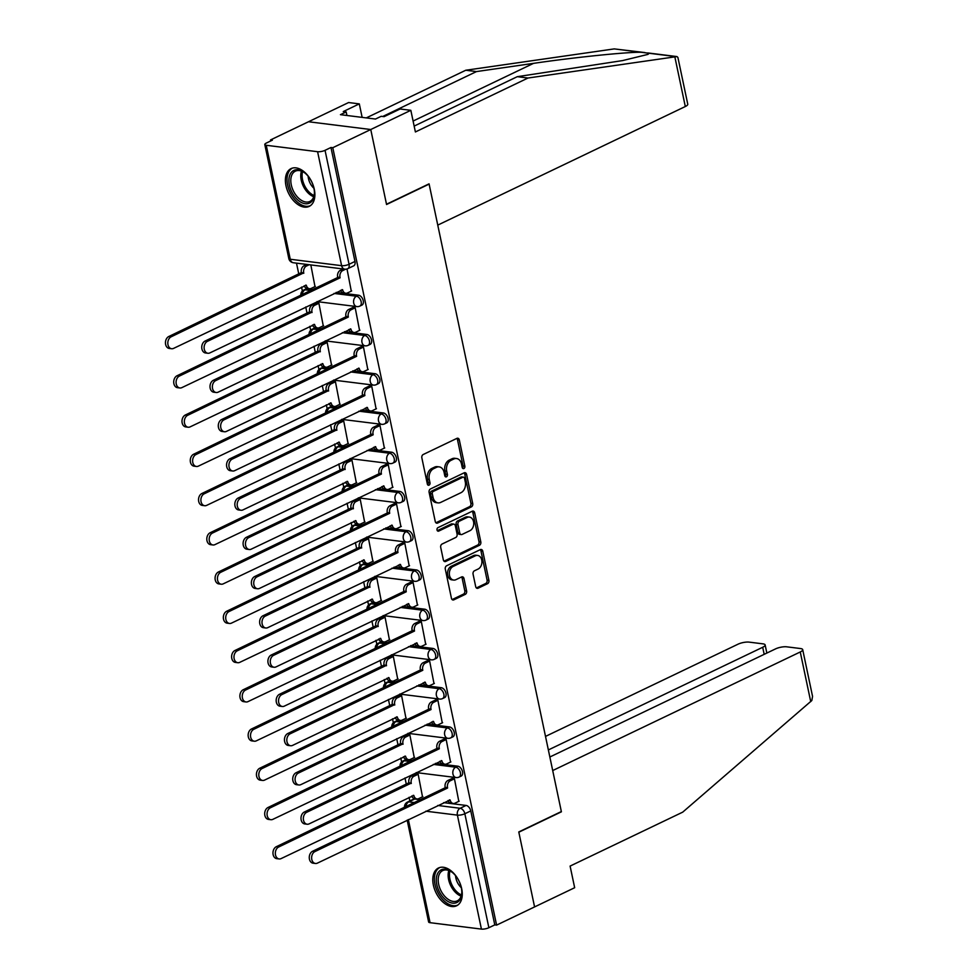 <?xml version="1.0" encoding="UTF-8"?>
<svg xmlns="http://www.w3.org/2000/svg" width="978" height="978" viewBox="0 0 978 978"><rect width="100%" height="100%" fill="white"/><g stroke="black" fill="none" stroke-linecap="round" stroke-linejoin="round"><path stroke-width="1.47" d="M463.902 468.523A1.846 1.357 97.1 0 0 464.843 466.164L459.318 439.929A2.641 1.932 97.1 0 0 457.765 438.217A2.641 1.932 97.1 0 0 456.922 438.364L423.205 454.513A2.641 1.932 97.1 0 0 421.848 457.875L427.374 484.122A1.846 1.357 97.1 0 0 430.002 482.863L429.281 479.464A8.435 6.186 97.1 0 1 433.609 468.694L436.42 467.35A8.435 6.186 97.1 0 1 439.134 466.873A8.435 6.186 97.1 0 1 444.085 472.374L444.794 475.773A1.846 1.357 97.1 0 0 447.423 474.513L446.701 471.115A8.435 6.186 97.1 0 1 451.041 460.345L453.841 459A8.435 6.186 97.1 0 1 456.555 458.535A8.435 6.186 97.1 0 1 461.506 464.037L462.227 467.423A1.846 1.357 97.1 0 0 463.902 468.523M462.46 468.034A1.846 1.357 97.1 0 0 463.034 465.944L457.496 439.709A2.641 1.932 97.1 0 0 456.824 438.413M427.606 484.721A1.846 1.357 97.1 0 0 428.181 482.631L427.472 479.244L429.281 479.464M445.039 476.384A1.846 1.357 97.1 0 0 445.613 474.293L444.892 470.895L446.701 471.115M411.946 760.456L406.457 759.772A5.367 3.313 -115.6 0 0 405.185 759.967L403.095 760.97A5.367 3.313 64.4 0 1 404.354 760.786L409.843 761.471M403.669 721.214L398.18 720.529A5.367 3.313 -115.6 0 0 396.921 720.713L394.819 721.715A5.367 3.313 64.4 0 1 396.078 721.532L401.579 722.216M395.405 681.972L389.916 681.287A5.367 3.313 -115.6 0 0 388.645 681.47L386.554 682.473A5.367 3.313 64.4 0 1 387.814 682.289L393.303 682.974M387.129 642.717L381.64 642.033A5.367 3.313 -115.6 0 0 380.381 642.216L378.278 643.231A5.367 3.313 64.4 0 1 379.537 643.035L385.039 643.72M378.865 603.475L373.364 602.79A5.367 3.313 -115.6 0 0 372.105 602.974L370.014 603.976A5.367 3.313 64.4 0 1 371.273 603.793L376.762 604.477M370.589 564.22L365.1 563.536A5.367 3.313 -115.6 0 0 363.84 563.719L361.738 564.734A5.367 3.313 64.4 0 1 362.997 564.55L368.498 565.235M362.325 524.978L356.823 524.294A5.367 3.313 -115.6 0 0 355.564 524.477L353.461 525.479A5.367 3.313 64.4 0 1 354.733 525.296L360.222 525.981M354.048 485.736L348.559 485.039A5.367 3.313 -115.6 0 0 347.3 485.235L345.197 486.237A5.367 3.313 64.4 0 1 346.456 486.054L351.958 486.738M345.784 446.481L340.283 445.797A5.367 3.313 -115.6 0 0 339.024 445.98L336.921 446.995A5.367 3.313 64.4 0 1 338.192 446.799L343.681 447.484M337.508 407.239L332.019 406.555A5.367 3.313 -115.6 0 0 330.76 406.738L328.657 407.74A5.367 3.313 64.4 0 1 329.916 407.557L335.405 408.242M329.244 367.985L323.742 367.3A5.367 3.313 -115.6 0 0 322.483 367.483L320.381 368.498A5.367 3.313 64.4 0 1 321.64 368.303L327.141 368.999M320.967 328.742L315.478 328.058A5.367 3.313 -115.6 0 0 314.219 328.241L312.116 329.244A5.367 3.313 64.4 0 1 313.376 329.06L318.865 329.745M312.703 289.488L307.202 288.803A5.367 3.313 -115.6 0 0 305.943 288.999L303.84 290.001A5.367 3.313 64.4 0 1 305.099 289.818L310.601 290.503M314.293 189.255A20.954 12.91 -115.6 0 0 291.089 168.595A20.954 12.91 -115.6 0 0 285.979 185.722A20.954 12.91 -115.6 0 0 309.195 206.382A20.954 12.91 -115.6 0 0 314.293 189.255M461.677 888.66A20.954 12.91 -115.6 0 0 438.474 867.999A20.954 12.91 -115.6 0 0 433.376 885.127A20.954 12.91 -115.6 0 0 456.579 905.799A20.954 12.91 -115.6 0 0 461.677 888.66M475.699 586.653A2.641 1.932 97.1 0 0 477.24 588.365A2.641 1.932 97.1 0 0 478.083 588.218L487.545 583.683A2.641 1.932 97.1 0 0 488.902 580.321L482.765 551.176A2.641 1.932 97.1 0 0 481.213 549.465A2.641 1.932 97.1 0 0 480.369 549.612L446.64 565.761A2.641 1.932 97.1 0 0 445.296 569.135L451.433 598.267A2.641 1.932 97.1 0 0 452.973 599.991A2.641 1.932 97.1 0 0 453.829 599.844L465.259 594.367A2.641 1.932 97.1 0 0 466.604 591.005L463.975 578.536A2.641 1.932 97.1 0 0 462.435 576.812A2.641 1.932 97.1 0 0 461.579 576.959L455.919 579.673A7.054 5.171 97.1 0 1 453.658 580.064A7.054 5.171 97.1 0 1 449.33 573.964A7.054 5.171 97.1 0 1 453.132 566.458L475.332 555.822A7.054 5.171 97.1 0 1 477.606 555.431A7.054 5.171 97.1 0 1 481.922 561.531A7.054 5.171 97.1 0 1 478.12 569.037L474.416 570.81A2.641 1.932 97.1 0 0 473.071 574.172L475.699 586.653M414.159 126.089L517.301 76.675L528.01 78.02L415.393 131.957L410.833 110.318L400.136 108.986L384.097 116.663L381.2 116.309L375.466 119.047L340.442 114.67L346.175 111.932L343.266 111.565L359.305 103.888L348.596 102.543L308.51 121.749L370.76 129.524L386.554 204.5L429.122 184.108L561.348 811.557L518.78 831.948L534.575 906.924L496.592 925.115L332.777 147.715L330.955 147.495L325.038 150.331L349.06 264.292A5.367 3.313 64.4 0 1 347.752 268.681L353.669 265.857A5.367 3.313 64.4 0 0 354.977 261.456L349.06 264.292A5.367 1.553 -11.9 0 1 341.615 265.674L317.593 151.7A5.367 1.553 -11.9 0 0 325.038 150.331M317.593 151.7L266.236 145.282A5.367 1.553 -11.9 0 1 264.806 144.561A5.367 1.553 -11.9 0 1 266.432 143.008L272.349 140.172L270.527 139.94L308.51 121.749L370.76 129.524L332.777 147.715M471.359 506.885A2.641 1.932 97.1 0 0 472.716 503.523L466.579 474.379A2.641 1.932 97.1 0 0 465.027 472.667A2.641 1.932 97.1 0 0 464.183 472.814L430.454 488.963A2.641 1.932 97.1 0 0 429.11 492.325L435.247 521.47A2.641 1.932 97.1 0 0 436.799 523.193A2.641 1.932 97.1 0 0 437.643 523.047L471.359 506.885L469.55 506.665A2.641 1.932 97.1 0 0 470.907 503.291L464.758 474.159A2.641 1.932 97.1 0 0 464.085 472.863M474.672 512.778L480.809 541.922A2.641 1.932 97.1 0 1 479.452 545.284L445.736 561.445A2.641 1.932 97.1 0 1 444.892 561.592A2.641 1.932 97.1 0 1 443.34 559.868L440.711 547.399A2.641 1.932 97.1 0 1 442.068 544.037L455.736 537.484A2.641 1.932 97.1 0 0 457.093 534.11L455.357 525.846A2.641 1.932 97.1 0 0 453.804 524.122A2.641 1.932 97.1 0 0 452.961 524.269L438.719 531.091A1.846 1.357 97.1 0 1 437.985 527.631L472.276 511.213A2.641 1.932 97.1 0 1 473.12 511.066A2.641 1.932 97.1 0 1 474.672 512.778L472.851 512.558L479 541.69L480.809 541.922M414.721 799.026L408.804 801.862A5.367 3.313 64.4 0 0 407.545 802.046L413.462 799.209A5.367 3.313 64.4 0 1 414.721 799.026L420.222 799.711M443.67 802.645L466.078 805.432L460.161 808.268A5.367 3.313 64.4 0 1 464.843 813.757L488.866 927.719A5.367 1.553 168.1 0 1 481.421 929.1L430.063 922.682A5.367 1.553 168.1 0 1 428.621 921.961L407.166 820.126M270.527 139.94L270.747 140.942M296.493 263.143L298.828 274.219M301.542 287.092L302.373 291.041M305.735 306.994L307.104 313.461M309.806 326.334L310.649 330.283M314.011 346.236L315.368 352.716M318.082 365.576L318.914 369.537M322.275 385.491L323.645 391.958M326.346 404.831L327.19 408.78M330.552 424.733L331.909 431.212M334.623 444.073L335.454 448.022M338.816 463.988L340.185 470.455M342.899 483.328L343.73 487.276M347.092 503.23L348.449 509.709M351.163 522.57L351.994 526.519M355.356 542.484L356.726 548.951M359.439 561.812L360.271 565.773M363.633 581.727L364.99 588.194M367.704 601.067L368.535 605.015M371.897 620.969L373.266 627.448M375.98 640.309L376.811 644.27M380.173 660.223L381.53 666.69M384.244 679.563L385.075 683.512M388.437 699.466L389.806 705.945M392.52 718.806L393.352 722.754M396.713 738.72L398.083 745.187M400.784 758.06L401.616 762.009M404.99 777.962L406.347 784.429M409.061 797.302L409.831 800.945M496.592 925.115L494.782 924.895L488.866 927.719M314.989 286.591L310.833 264.928M351.285 291.126L347.019 268.974M359.562 330.381L355.197 307.789L352.52 307.667M323.266 325.845L318.901 303.253L316.236 303.143M367.826 369.623L363.474 347.031L360.796 346.921M331.542 365.087L327.178 342.496L324.5 342.386M376.102 408.877L371.738 386.286L369.061 386.163M339.806 404.342L335.442 381.75L332.777 381.628M384.366 448.12L380.014 425.528L377.337 425.418M348.082 443.584L343.718 420.992L341.041 420.882M392.643 487.362L388.278 464.77L385.601 464.66M356.347 482.839L351.982 460.247L349.317 460.125M400.907 526.616L396.555 504.025L393.877 503.902M364.623 522.081L360.259 499.489L357.581 499.379M409.183 565.859L404.819 543.267L402.141 543.157M372.887 561.323L368.535 538.731L365.858 538.621M417.447 605.113L413.095 582.521L410.418 582.399M381.163 600.578L376.799 577.986L374.122 577.864M425.723 644.355L421.359 621.764L418.694 621.653M389.427 639.82L385.075 617.228L382.398 617.118M434 683.598L429.635 661.006L426.958 660.896M397.704 679.074L393.339 656.482L390.662 656.36M442.264 722.852L437.899 700.26L435.234 700.138M405.968 718.317L401.616 695.725L398.938 695.615M450.54 762.094L446.176 739.502L443.499 739.392M414.244 757.559L409.88 734.967L407.203 734.857M458.804 801.349L454.44 778.757L451.775 778.635M422.508 796.813L418.156 774.221L415.479 774.111M435.406 763.39L457.802 766.19L455.711 767.192A5.367 3.313 64.4 0 1 460.137 771.728A5.367 3.313 64.4 0 1 459.085 777.07L461.188 776.067A5.367 3.313 -115.6 0 0 462.227 770.725A5.367 3.313 -115.6 0 0 457.802 766.19M427.129 724.148L449.538 726.947L447.435 727.95A5.367 3.313 64.4 0 1 451.86 732.485A5.367 3.313 64.4 0 1 450.821 737.828L452.912 736.825A5.367 3.313 -115.6 0 0 453.963 731.483A5.367 3.313 -115.6 0 0 449.538 726.947M418.865 684.893L441.261 687.693L439.159 688.695A5.367 3.313 64.4 0 1 443.596 693.231A5.367 3.313 64.4 0 1 442.545 698.573L444.648 697.571A5.367 3.313 -115.6 0 0 445.687 692.228A5.367 3.313 -115.6 0 0 441.261 687.693M410.589 645.651L432.997 648.451L430.895 649.453A5.367 3.313 64.4 0 1 435.32 653.989A5.367 3.313 64.4 0 1 434.281 659.331L436.371 658.328A5.367 3.313 -115.6 0 0 437.423 652.986A5.367 3.313 -115.6 0 0 432.997 648.451M402.325 606.397L424.721 609.196L422.618 610.211A5.367 3.313 64.4 0 1 427.044 614.746A5.367 3.313 64.4 0 1 426.005 620.089L428.107 619.074A5.367 3.313 -115.6 0 0 429.146 613.732A5.367 3.313 -115.6 0 0 424.721 609.196M394.048 567.154L416.457 569.954L414.354 570.956A5.367 3.313 64.4 0 1 418.78 575.492A5.367 3.313 64.4 0 1 417.728 580.834L419.831 579.832A5.367 3.313 -115.6 0 0 420.882 574.489A5.367 3.313 -115.6 0 0 416.457 569.954M385.772 527.912L408.181 530.712L406.078 531.714A5.367 3.313 64.4 0 1 410.503 536.25A5.367 3.313 64.4 0 1 409.464 541.592L411.567 540.577A5.367 3.313 -115.6 0 0 412.606 535.235A5.367 3.313 -115.6 0 0 408.181 530.712M377.508 488.658L399.904 491.457L397.814 492.46A5.367 3.313 64.4 0 1 402.239 496.995A5.367 3.313 64.4 0 1 401.188 502.337L403.291 501.335A5.367 3.313 -115.6 0 0 404.342 495.993A5.367 3.313 -115.6 0 0 399.904 491.457M369.232 449.415L391.64 452.215L389.537 453.217A5.367 3.313 64.4 0 1 393.963 457.753A5.367 3.313 64.4 0 1 392.924 463.095L395.026 462.093A5.367 3.313 -115.6 0 0 396.066 456.75A5.367 3.313 -115.6 0 0 391.64 452.215M360.968 410.161L383.364 412.96L381.273 413.975A5.367 3.313 64.4 0 1 385.699 418.498A5.367 3.313 64.4 0 1 384.647 423.841L386.75 422.838A5.367 3.313 -115.6 0 0 387.801 417.496A5.367 3.313 -115.6 0 0 383.364 412.96M352.691 370.919L375.1 373.718L372.997 374.721A5.367 3.313 64.4 0 1 377.422 379.256A5.367 3.313 64.4 0 1 376.383 384.599L378.474 383.596A5.367 3.313 -115.6 0 0 379.525 378.254A5.367 3.313 -115.6 0 0 375.1 373.718M344.427 331.676L366.823 334.464L364.733 335.478A5.367 3.313 64.4 0 1 369.158 340.014A5.367 3.313 64.4 0 1 368.107 345.356L370.21 344.342A5.367 3.313 -115.6 0 0 371.249 338.999A5.367 3.313 -115.6 0 0 366.823 334.464M336.151 292.422L358.559 295.222L356.457 296.224A5.367 3.313 64.4 0 1 360.882 300.759A5.367 3.313 64.4 0 1 359.843 306.102L361.933 305.099A5.367 3.313 -115.6 0 0 362.985 299.757A5.367 3.313 -115.6 0 0 358.559 295.222M494.782 924.895L470.76 810.921A5.367 3.313 -115.6 0 0 466.078 805.432M330.955 147.495L354.977 261.456M456.555 458.535L454.746 458.303A8.435 6.186 97.1 0 0 452.032 458.768L453.841 459M444.892 470.895A8.435 6.186 97.1 0 1 449.22 460.125L452.032 458.768M439.134 466.873L437.325 466.653A8.435 6.186 97.1 0 0 434.611 467.117L436.42 467.35M427.472 479.244A8.435 6.186 97.1 0 1 431.799 468.462L434.611 467.117M435.931 522.765L469.55 506.665M464.526 478.352A1.846 1.357 97.1 0 0 462.851 477.252L433.254 491.433A1.846 1.357 97.1 0 0 432.3 493.792L433.058 497.374A8.435 6.186 97.1 0 0 438.01 502.875A8.435 6.186 97.1 0 0 440.711 502.399L460.956 492.704A8.435 6.186 97.1 0 0 465.284 481.934L464.526 478.352M463.438 477.154L461.628 476.922A1.846 1.357 97.1 0 0 461.041 477.032L462.851 477.252M438.01 502.875L436.188 502.643A8.435 6.186 97.1 0 1 431.237 497.142L430.491 493.56A1.846 1.357 97.1 0 1 431.432 491.2L461.041 477.032M444.024 561.164L477.643 545.064A2.641 1.932 97.1 0 0 479 541.69M453.804 524.122L451.995 523.89A2.641 1.932 97.1 0 0 451.139 524.037L437.325 530.663M469.929 530.687A7.054 5.171 97.1 0 0 473.731 523.169A7.054 5.171 97.1 0 0 469.416 517.081A7.054 5.171 97.1 0 0 467.154 517.472L459.33 521.213A2.641 1.932 97.1 0 0 457.973 524.587L459.721 532.863A2.641 1.932 97.1 0 0 461.261 534.575A2.641 1.932 97.1 0 0 462.105 534.428L469.929 530.687M469.416 517.081L467.606 516.849A7.054 5.171 97.1 0 0 465.332 517.24L467.154 517.472M461.261 534.575L459.452 534.355A2.641 1.932 97.1 0 1 457.9 532.631L456.164 524.355A2.641 1.932 97.1 0 1 457.508 520.993L465.332 517.24M472.851 512.558A2.641 1.932 97.1 0 0 472.178 511.262M477.606 555.431L475.785 555.211A7.054 5.171 97.1 0 0 473.523 555.602L475.332 555.822M453.658 580.064L451.836 579.844A7.054 5.171 97.1 0 1 447.521 573.744A7.054 5.171 97.1 0 1 451.323 566.238L473.523 555.602M452.117 599.563L463.438 594.147A2.641 1.932 97.1 0 0 464.794 590.773L462.166 578.304A2.641 1.932 97.1 0 0 461.482 577.008M476.372 587.949L485.736 583.463A2.641 1.932 97.1 0 0 487.081 580.101L480.944 550.956A2.641 1.932 97.1 0 0 480.259 549.66M309.182 264.732L306.469 266.028A5.367 3.936 97.1 0 0 303.718 272.886L171.138 336.811A6.174 4.523 97.1 0 0 167.813 343.388A6.174 4.523 97.1 0 0 171.59 348.73A6.174 4.523 97.1 0 0 173.583 348.388L306.31 285.221A5.367 3.936 97.1 0 0 309.464 288.718A5.367 3.936 97.1 0 0 311.187 288.424L315.356 286.42M309.464 288.718L307.104 288.424A5.367 3.936 -82.9 0 1 304.207 285.808M171.59 348.73L169.231 348.437A6.174 4.523 -82.9 0 1 165.453 343.095A6.174 4.523 -82.9 0 1 168.778 336.518L301.358 272.593A5.367 3.936 -82.9 0 1 304.109 265.735L306.469 266.028M306.823 264.439L304.109 265.735M301.432 272.972L303.791 273.265M345.576 269.207L342.765 270.564A5.367 3.936 97.1 0 0 340.002 277.422L337.642 277.129A5.367 3.936 -82.9 0 1 340.405 270.27L343.119 268.962M340.087 277.801L207.434 341.346A6.174 4.523 97.1 0 0 204.109 347.923A6.174 4.523 97.1 0 0 207.886 353.266A6.174 4.523 97.1 0 0 209.867 352.911L342.606 289.745A5.367 3.936 97.1 0 0 345.76 293.253L343.4 292.96A5.367 3.936 -82.9 0 1 340.503 290.344M207.886 353.266L205.527 352.972A6.174 4.523 -82.9 0 1 201.749 347.63A6.174 4.523 -82.9 0 1 205.074 341.053L337.728 277.507M345.76 293.253A5.367 3.936 97.1 0 0 347.483 292.948L351.652 290.955M318.914 303.278L314.745 305.27A5.367 3.936 97.1 0 0 311.982 312.141L179.414 376.053A6.174 4.523 97.1 0 0 176.077 382.63A6.174 4.523 97.1 0 0 179.866 387.973A6.174 4.523 97.1 0 0 181.847 387.63L314.586 324.464A5.367 3.936 97.1 0 0 317.74 327.972A5.367 3.936 97.1 0 0 319.464 327.667L323.632 325.674M317.74 327.972L315.381 327.667A5.367 3.936 -82.9 0 1 312.483 325.051M179.866 387.973L177.507 387.679A6.174 4.523 -82.9 0 1 173.717 382.337A6.174 4.523 -82.9 0 1 177.055 375.76L309.623 311.835A5.367 3.936 -82.9 0 1 312.385 304.977L314.745 305.27M316.591 302.96L312.385 304.977M309.708 312.214L312.068 312.508M327.178 342.52L323.009 344.525A5.367 3.936 97.1 0 0 320.258 351.383L187.678 415.308A6.174 4.523 97.1 0 0 184.353 421.885A6.174 4.523 97.1 0 0 188.131 427.227A6.174 4.523 97.1 0 0 190.123 426.873L322.85 363.706A5.367 3.936 97.1 0 0 326.004 367.215A5.367 3.936 97.1 0 0 327.728 366.909L331.897 364.916M326.004 367.215L323.645 366.921A5.367 3.936 -82.9 0 1 320.747 364.305M188.131 427.227L185.783 426.934A6.174 4.523 -82.9 0 1 181.994 421.591A6.174 4.523 -82.9 0 1 185.319 415.014L317.899 351.09A5.367 3.936 -82.9 0 1 320.65 344.232L323.009 344.525M324.867 342.214L320.65 344.232M317.972 351.469L320.332 351.762M674.844 56.871L676.972 56.577L677.901 57.445L687.754 104.181A8.056 2.335 168.1 0 1 685.309 106.529L674.844 56.871L528.01 78.02M517.301 76.675L622.546 60.599L647.937 54.389L649.147 53.264L641.238 52.274C627.081 51.932 573.487 57.457 533.523 63.362L476.469 71.577L382.716 116.492M410.833 110.318L370.76 129.524L386.506 204.243L429.061 183.852L437.765 225.111L685.309 106.529M362.141 117.384L359.305 103.888M644.857 52.567L614.233 48.9L465.772 70.245L476.469 71.577M465.772 70.245L366.285 117.898M346.921 115.477L346.175 111.932M802.693 649.624L812.547 696.373L811.838 700.505L682.717 812.143L570.101 866.08L574.661 887.718L534.575 906.924L518.829 832.205L561.396 811.813L552.704 770.554L800.261 651.971A8.056 2.335 -11.9 0 0 802.693 649.624A8.056 2.335 -11.9 0 0 800.542 648.548L786.752 646.825A8.056 2.335 -11.9 0 0 775.578 648.879L549.844 757.009M764.185 654.343L762.693 647.277A8.056 2.335 -11.9 0 0 765.138 644.93A8.056 2.335 -11.9 0 0 762.974 643.854L749.185 642.13A8.056 2.335 -11.9 0 0 738.011 644.196L545.504 736.41M762.693 647.277L548.365 749.943M298.082 169.781A18.13 11.174 64.4 0 1 304.659 172.788A18.13 11.174 64.4 0 1 314.427 193.179A18.13 11.174 64.4 0 1 305.246 203.742A18.13 11.174 64.4 0 1 289.415 185.233A18.13 11.174 64.4 0 1 298.082 169.781M305.026 173.094A16.785 10.342 -115.6 0 0 299.305 170.575A16.785 10.342 -115.6 0 0 295.368 171.162A16.785 10.342 -115.6 0 0 292.092 187.849A16.785 10.342 -115.6 0 0 305.931 202.03A16.785 10.342 -115.6 0 0 309.867 201.444A16.785 10.342 -115.6 0 0 314.427 192.703M292.471 168.082A20.819 12.824 -115.6 0 0 288.681 188.852A20.819 12.824 -115.6 0 0 305.772 206.26A20.819 12.824 -115.6 0 0 310.466 205.624M308.156 176.272A11.956 7.359 -115.6 0 0 313.914 188.265M445.467 869.185A18.13 11.174 64.4 0 1 452.044 872.193A18.13 11.174 64.4 0 1 461.812 892.584A18.13 11.174 64.4 0 1 452.631 903.146A18.13 11.174 64.4 0 1 436.799 884.638A18.13 11.174 64.4 0 1 445.467 869.185M452.411 872.498A16.785 10.342 -115.6 0 0 446.689 869.98A16.785 10.342 -115.6 0 0 442.753 870.567A16.785 10.342 -115.6 0 0 439.489 887.266A16.785 10.342 -115.6 0 0 453.315 901.435A16.785 10.342 -115.6 0 0 457.264 900.848A16.785 10.342 -115.6 0 0 461.812 892.107M439.868 867.486A20.819 12.824 -115.6 0 0 436.066 888.256A20.819 12.824 -115.6 0 0 453.156 905.665A20.819 12.824 -115.6 0 0 457.851 905.029M455.552 875.677A11.956 7.359 -115.6 0 0 461.298 887.682M355.197 307.813L351.029 309.806A5.367 3.936 97.1 0 0 348.278 316.664L345.919 316.371A5.367 3.936 -82.9 0 1 348.669 309.513L352.887 307.495M348.351 317.043L215.71 380.589A6.174 4.523 97.1 0 0 212.373 387.166A6.174 4.523 97.1 0 0 216.162 392.508A6.174 4.523 97.1 0 0 218.143 392.166L350.87 328.999A5.367 3.936 97.1 0 0 354.024 332.496L351.664 332.202A5.367 3.936 -82.9 0 1 348.767 329.586M216.162 392.508L213.803 392.215A6.174 4.523 -82.9 0 1 210.013 386.872A6.174 4.523 -82.9 0 1 213.351 380.295L345.992 316.75M354.024 332.496A5.367 3.936 97.1 0 0 355.748 332.202L359.916 330.197M363.474 347.056L359.305 349.06A5.367 3.936 97.1 0 0 356.542 355.919L354.183 355.625A5.367 3.936 -82.9 0 1 356.946 348.767L361.151 346.75M356.628 356.298L223.974 419.843A6.174 4.523 97.1 0 0 220.649 426.42A6.174 4.523 97.1 0 0 224.427 431.75A6.174 4.523 97.1 0 0 226.419 431.408L359.146 368.241A5.367 3.936 97.1 0 0 362.3 371.75L359.941 371.457A5.367 3.936 -82.9 0 1 357.043 368.84M224.427 431.75L222.067 431.457A6.174 4.523 -82.9 0 1 218.29 426.115A6.174 4.523 -82.9 0 1 221.615 419.538L354.268 356.004M362.3 371.75A5.367 3.936 97.1 0 0 364.024 371.444L368.193 369.452M335.454 381.775L331.285 383.767A5.367 3.936 97.1 0 0 328.522 390.625L195.955 454.55A6.174 4.523 97.1 0 0 192.617 461.127A6.174 4.523 97.1 0 0 196.407 466.469A6.174 4.523 97.1 0 0 198.387 466.127L331.126 402.96A5.367 3.936 97.1 0 0 334.28 406.457A5.367 3.936 97.1 0 0 336.004 406.163L340.173 404.159M334.28 406.457L331.921 406.163A5.367 3.936 -82.9 0 1 329.024 403.547M196.407 466.469L194.047 466.176A6.174 4.523 -82.9 0 1 190.27 460.834A6.174 4.523 -82.9 0 1 193.595 454.257L326.163 390.332A5.367 3.936 -82.9 0 1 328.926 383.474L331.285 383.767M333.131 381.457L328.926 383.474M326.249 390.711L328.608 391.004M343.718 421.017L339.549 423.022A5.367 3.936 97.1 0 0 336.799 429.88L204.219 493.804A6.174 4.523 97.1 0 0 200.893 500.381A6.174 4.523 97.1 0 0 204.683 505.712A6.174 4.523 97.1 0 0 206.664 505.369L339.39 442.203A5.367 3.936 97.1 0 0 342.544 445.711A5.367 3.936 97.1 0 0 344.268 445.406L348.437 443.413M342.544 445.711L340.185 445.418A5.367 3.936 -82.9 0 1 337.288 442.802M204.683 505.712L202.324 505.418A6.174 4.523 -82.9 0 1 198.534 500.076A6.174 4.523 -82.9 0 1 201.871 493.511L334.439 429.586A5.367 3.936 -82.9 0 1 337.19 422.728L339.549 423.022M341.408 420.711L337.19 422.728M334.513 429.965L336.872 430.259M351.994 460.271L347.826 462.264A5.367 3.936 97.1 0 0 345.063 469.122L212.495 533.047A6.174 4.523 97.1 0 0 209.17 539.624A6.174 4.523 97.1 0 0 212.947 544.966A6.174 4.523 97.1 0 0 214.94 544.624L347.667 481.457A5.367 3.936 97.1 0 0 350.821 484.954A5.367 3.936 97.1 0 0 352.545 484.66L356.713 482.655M350.821 484.954L348.461 484.66A5.367 3.936 -82.9 0 1 345.564 482.044M212.947 544.966L210.588 544.673A6.174 4.523 -82.9 0 1 206.81 539.33A6.174 4.523 -82.9 0 1 210.136 532.753L342.703 468.829A5.367 3.936 -82.9 0 1 345.466 461.971L347.826 462.264M349.672 459.953L345.466 461.971M342.789 469.208L345.148 469.501M371.738 386.31L367.581 388.303A5.367 3.936 97.1 0 0 364.818 395.161L362.459 394.867A5.367 3.936 -82.9 0 1 365.222 388.009L369.427 385.992M364.892 395.54L232.251 459.085A6.174 4.523 97.1 0 0 228.913 465.662A6.174 4.523 97.1 0 0 232.703 471.005A6.174 4.523 97.1 0 0 234.683 470.662L367.41 407.496A5.367 3.936 97.1 0 0 370.564 410.992L368.205 410.699A5.367 3.936 -82.9 0 1 365.32 408.083M232.703 471.005L230.343 470.711A6.174 4.523 -82.9 0 1 226.554 465.369A6.174 4.523 -82.9 0 1 229.891 458.792L362.545 395.246M370.564 410.992A5.367 3.936 97.1 0 0 372.288 410.699L376.457 408.694M380.014 425.552L375.845 427.545A5.367 3.936 97.1 0 0 373.095 434.415L370.735 434.122A5.367 3.936 -82.9 0 1 373.486 427.252L377.704 425.234M373.168 434.782L240.515 498.328A6.174 4.523 97.1 0 0 237.189 504.905A6.174 4.523 97.1 0 0 240.967 510.247A6.174 4.523 97.1 0 0 242.96 509.905L375.686 446.738A5.367 3.936 97.1 0 0 378.841 450.247L376.481 449.941A5.367 3.936 -82.9 0 1 373.584 447.325M240.967 510.247L238.608 509.954A6.174 4.523 -82.9 0 1 234.83 504.611A6.174 4.523 -82.9 0 1 238.155 498.034L370.809 434.489M378.841 450.247A5.367 3.936 97.1 0 0 380.564 449.941L384.733 447.948M388.29 464.807L384.122 466.799A5.367 3.936 97.1 0 0 381.359 473.658L378.999 473.364A5.367 3.936 -82.9 0 1 381.762 466.506L385.968 464.489M381.444 474.037L248.791 537.582A6.174 4.523 97.1 0 0 245.454 544.159A6.174 4.523 97.1 0 0 249.243 549.502A6.174 4.523 97.1 0 0 251.224 549.159L383.963 485.98A5.367 3.936 97.1 0 0 387.105 489.489L384.745 489.196A5.367 3.936 -82.9 0 1 381.86 486.579M249.243 549.502L246.884 549.208A6.174 4.523 -82.9 0 1 243.094 543.866A6.174 4.523 -82.9 0 1 246.432 537.289L379.085 473.743M387.105 489.489A5.367 3.936 97.1 0 0 388.841 489.183L393.009 487.191M360.259 499.514L356.09 501.506A5.367 3.936 97.1 0 0 353.339 508.377L220.771 572.289A6.174 4.523 97.1 0 0 217.434 578.866A6.174 4.523 97.1 0 0 221.224 584.208A6.174 4.523 97.1 0 0 223.204 583.866L355.931 520.699A5.367 3.936 97.1 0 0 359.085 524.208A5.367 3.936 97.1 0 0 360.809 523.902L364.977 521.91M359.085 524.208L356.726 523.902A5.367 3.936 -82.9 0 1 353.828 521.286M221.224 584.208L218.864 583.915A6.174 4.523 -82.9 0 1 215.074 578.573A6.174 4.523 -82.9 0 1 218.412 571.996L350.98 508.083A5.367 3.936 -82.9 0 1 353.73 501.213L356.09 501.506M357.948 499.196L353.73 501.213M351.053 508.45L353.413 508.756M396.555 504.049L392.386 506.042A5.367 3.936 97.1 0 0 389.635 512.9L387.276 512.606A5.367 3.936 -82.9 0 1 390.026 505.748L394.244 503.731M389.709 513.279L257.055 576.824A6.174 4.523 97.1 0 0 253.73 583.401A6.174 4.523 97.1 0 0 257.507 588.744A6.174 4.523 97.1 0 0 259.5 588.401L392.227 525.235A5.367 3.936 97.1 0 0 395.381 528.731L393.022 528.438A5.367 3.936 -82.9 0 1 390.124 525.822M257.507 588.744L255.148 588.45A6.174 4.523 -82.9 0 1 251.37 583.108A6.174 4.523 -82.9 0 1 254.696 576.531L387.349 512.985M395.381 528.731A5.367 3.936 97.1 0 0 397.105 528.438L401.273 526.445M368.535 538.768L364.366 540.761A5.367 3.936 97.1 0 0 361.603 547.619L229.035 611.543A6.174 4.523 97.1 0 0 225.71 618.12A6.174 4.523 97.1 0 0 229.488 623.463A6.174 4.523 97.1 0 0 231.48 623.12L364.207 559.942A5.367 3.936 97.1 0 0 367.361 563.45A5.367 3.936 97.1 0 0 369.085 563.145L373.254 561.152M367.361 563.45L365.002 563.157A5.367 3.936 -82.9 0 1 362.104 560.541M229.488 623.463L227.128 623.169A6.174 4.523 -82.9 0 1 223.351 617.827A6.174 4.523 -82.9 0 1 226.676 611.25L359.256 547.325A5.367 3.936 -82.9 0 1 362.007 540.467L364.366 540.761M366.212 538.45L362.007 540.467M359.329 547.704L361.689 547.998M404.831 543.291L400.662 545.296A5.367 3.936 97.1 0 0 397.899 552.154L395.54 551.861A5.367 3.936 -82.9 0 1 398.303 545.003L402.508 542.986M397.985 552.533L265.331 616.079A6.174 4.523 97.1 0 0 261.994 622.656A6.174 4.523 97.1 0 0 265.784 627.998A6.174 4.523 97.1 0 0 267.764 627.644L400.503 564.477A5.367 3.936 97.1 0 0 403.645 567.986L401.286 567.692A5.367 3.936 -82.9 0 1 398.401 565.076M265.784 627.998L263.424 627.693A6.174 4.523 -82.9 0 1 259.635 622.363A6.174 4.523 -82.9 0 1 262.972 615.785L395.625 552.24M403.645 567.986A5.367 3.936 97.1 0 0 405.381 567.68L409.55 565.687M376.811 578.01L372.642 580.003A5.367 3.936 97.1 0 0 369.88 586.861L237.312 650.786A6.174 4.523 97.1 0 0 233.974 657.363A6.174 4.523 97.1 0 0 237.764 662.705A6.174 4.523 97.1 0 0 239.744 662.363L372.484 599.196A5.367 3.936 97.1 0 0 375.625 602.692A5.367 3.936 97.1 0 0 377.361 602.399L381.53 600.406M375.625 602.692L373.266 602.399A5.367 3.936 -82.9 0 1 370.381 599.783M237.764 662.705L235.405 662.412A6.174 4.523 -82.9 0 1 231.615 657.069A6.174 4.523 -82.9 0 1 234.952 650.492L367.52 586.568A5.367 3.936 -82.9 0 1 370.283 579.709L372.642 580.003M374.488 577.692L370.283 579.709M367.606 586.947L369.965 587.24M413.095 582.546L408.926 584.538A5.367 3.936 97.1 0 0 406.176 591.397L403.816 591.103A5.367 3.936 -82.9 0 1 406.567 584.245L410.784 582.228M406.249 591.776L273.596 655.321A6.174 4.523 97.1 0 0 270.27 661.898A6.174 4.523 97.1 0 0 274.048 667.24A6.174 4.523 97.1 0 0 276.041 666.898L408.767 603.732A5.367 3.936 97.1 0 0 411.921 607.228L409.562 606.935A5.367 3.936 -82.9 0 1 406.665 604.318M274.048 667.24L271.688 666.947A6.174 4.523 -82.9 0 1 267.911 661.605A6.174 4.523 -82.9 0 1 271.236 655.028L403.89 591.482M411.921 607.228A5.367 3.936 97.1 0 0 413.645 606.935L417.814 604.93M385.075 617.252L380.907 619.257A5.367 3.936 97.1 0 0 378.156 626.116L245.576 690.04A6.174 4.523 97.1 0 0 242.251 696.617A6.174 4.523 97.1 0 0 246.028 701.96A6.174 4.523 97.1 0 0 248.021 701.605L380.748 638.438A5.367 3.936 97.1 0 0 383.902 641.947A5.367 3.936 97.1 0 0 385.625 641.641L389.794 639.649M383.902 641.947L381.542 641.654A5.367 3.936 -82.9 0 1 378.645 639.037M246.028 701.96L243.669 701.654A6.174 4.523 -82.9 0 1 239.891 696.324A6.174 4.523 -82.9 0 1 243.216 689.747L375.796 625.822A5.367 3.936 -82.9 0 1 378.547 618.964L380.907 619.257M382.765 616.947L378.547 618.964M375.87 626.201L378.229 626.495M421.371 621.788L417.203 623.793A5.367 3.936 97.1 0 0 414.44 630.651L412.08 630.358A5.367 3.936 -82.9 0 1 414.843 623.487L419.049 621.47M414.525 631.03L281.872 694.576A6.174 4.523 97.1 0 0 278.534 701.14A6.174 4.523 97.1 0 0 282.324 706.483A6.174 4.523 97.1 0 0 284.305 706.14L417.044 642.974A5.367 3.936 97.1 0 0 420.198 646.482L417.838 646.189A5.367 3.936 -82.9 0 1 414.941 643.561M282.324 706.483L279.965 706.189A6.174 4.523 -82.9 0 1 276.175 700.847A6.174 4.523 -82.9 0 1 279.512 694.27L412.166 630.724M420.198 646.482A5.367 3.936 97.1 0 0 421.921 646.177L426.09 644.184M393.352 656.507L389.183 658.5A5.367 3.936 97.1 0 0 386.42 665.358L253.852 729.282A6.174 4.523 97.1 0 0 250.515 735.859A6.174 4.523 97.1 0 0 254.304 741.202A6.174 4.523 97.1 0 0 256.285 740.859L389.024 677.693A5.367 3.936 97.1 0 0 392.166 681.189A5.367 3.936 97.1 0 0 393.902 680.896L398.07 678.891M392.166 681.189L389.806 680.896A5.367 3.936 -82.9 0 1 386.921 678.28M254.304 741.202L251.945 740.908A6.174 4.523 -82.9 0 1 248.155 735.566A6.174 4.523 -82.9 0 1 251.493 728.989L384.061 665.064A5.367 3.936 -82.9 0 1 386.823 658.206L389.183 658.5M391.029 656.189L386.823 658.206M384.146 665.443L386.506 665.737M429.635 661.042L425.467 663.035A5.367 3.936 97.1 0 0 422.716 669.893L420.357 669.6A5.367 3.936 -82.9 0 1 423.107 662.742L427.325 660.725M422.789 670.272L290.136 733.818A6.174 4.523 97.1 0 0 286.811 740.395A6.174 4.523 97.1 0 0 290.588 745.737A6.174 4.523 97.1 0 0 292.581 745.395L425.308 682.228A5.367 3.936 97.1 0 0 428.462 685.725L426.102 685.431A5.367 3.936 -82.9 0 1 423.205 682.815M290.588 745.737L288.241 745.444A6.174 4.523 -82.9 0 1 284.451 740.101A6.174 4.523 -82.9 0 1 287.776 733.524L420.43 669.979M428.462 685.725A5.367 3.936 97.1 0 0 430.186 685.431L434.354 683.426M401.616 695.749L397.447 697.754A5.367 3.936 97.1 0 0 394.696 704.612L262.116 768.537A6.174 4.523 97.1 0 0 258.791 775.102A6.174 4.523 97.1 0 0 262.569 780.444A6.174 4.523 97.1 0 0 264.561 780.102L397.288 716.935A5.367 3.936 97.1 0 0 400.442 720.444A5.367 3.936 97.1 0 0 402.166 720.138L406.335 718.145M400.442 720.444L398.083 720.15A5.367 3.936 -82.9 0 1 395.185 717.534M262.569 780.444L260.209 780.151A6.174 4.523 -82.9 0 1 256.432 774.808A6.174 4.523 -82.9 0 1 259.757 768.231L392.337 704.319A5.367 3.936 -82.9 0 1 395.088 697.448L397.447 697.754M399.305 695.431L395.088 697.448M392.41 704.698L394.77 704.991M437.912 700.285L433.743 702.277A5.367 3.936 97.1 0 0 430.98 709.148L428.621 708.842A5.367 3.936 -82.9 0 1 431.384 701.984L435.589 699.967M431.066 709.515L298.412 773.06A6.174 4.523 97.1 0 0 295.075 779.637A6.174 4.523 97.1 0 0 298.865 784.979A6.174 4.523 97.1 0 0 300.845 784.637L433.584 721.471A5.367 3.936 97.1 0 0 436.738 724.967L434.379 724.674A5.367 3.936 -82.9 0 1 431.481 722.057M298.865 784.979L296.505 784.686A6.174 4.523 -82.9 0 1 292.728 779.344A6.174 4.523 -82.9 0 1 296.053 772.767L428.706 709.221M436.738 724.967A5.367 3.936 97.1 0 0 438.462 724.674L442.631 722.681M409.892 735.004L405.723 736.996A5.367 3.936 97.1 0 0 402.96 743.855L270.393 807.779A6.174 4.523 97.1 0 0 267.055 814.356A6.174 4.523 97.1 0 0 270.845 819.698A6.174 4.523 97.1 0 0 272.825 819.356L405.564 756.19A5.367 3.936 97.1 0 0 408.706 759.686A5.367 3.936 97.1 0 0 410.442 759.393L414.611 757.388M408.706 759.686L406.347 759.393A5.367 3.936 -82.9 0 1 403.462 756.776M270.845 819.698L268.485 819.405A6.174 4.523 -82.9 0 1 264.696 814.063A6.174 4.523 -82.9 0 1 268.033 807.486L400.601 743.561A5.367 3.936 -82.9 0 1 403.364 736.703L405.723 736.996M407.569 734.686L403.364 736.703M400.687 743.94L403.046 744.234M446.176 739.527L442.007 741.532A5.367 3.936 97.1 0 0 439.256 748.39L436.897 748.097A5.367 3.936 -82.9 0 1 439.648 741.238L443.865 739.221M439.33 748.769L306.676 812.315A6.174 4.523 97.1 0 0 303.351 818.892A6.174 4.523 97.1 0 0 307.141 824.234A6.174 4.523 97.1 0 0 309.121 823.879L441.848 760.713A5.367 3.936 97.1 0 0 445.002 764.221L442.643 763.928A5.367 3.936 -82.9 0 1 439.745 761.312M307.141 824.234L304.781 823.941A6.174 4.523 -82.9 0 1 300.992 818.598A6.174 4.523 -82.9 0 1 304.329 812.021L436.97 748.476M445.002 764.221A5.367 3.936 97.1 0 0 446.726 763.916L450.895 761.923M418.156 774.246L413.987 776.239A5.367 3.936 97.1 0 0 411.237 783.109L278.657 847.021A6.174 4.523 97.1 0 0 275.331 853.598A6.174 4.523 97.1 0 0 279.109 858.941A6.174 4.523 97.1 0 0 281.102 858.598L413.828 795.432A5.367 3.936 97.1 0 0 416.983 798.928A5.367 3.936 97.1 0 0 418.706 798.635L422.875 796.642M416.983 798.928L414.623 798.635A5.367 3.936 -82.9 0 1 411.726 796.019M279.109 858.941L276.75 858.647A6.174 4.523 -82.9 0 1 272.972 853.305A6.174 4.523 -82.9 0 1 276.297 846.728L408.877 782.803A5.367 3.936 -82.9 0 1 411.628 775.945L413.987 776.239M415.846 773.928L411.628 775.945M408.951 783.182L411.31 783.476M454.452 778.781L450.283 780.774A5.367 3.936 97.1 0 0 447.521 787.632L445.161 787.339A5.367 3.936 -82.9 0 1 447.924 780.481L452.129 778.464M447.606 788.011L314.953 851.557A6.174 4.523 97.1 0 0 311.627 858.134A6.174 4.523 97.1 0 0 315.405 863.476A6.174 4.523 97.1 0 0 317.398 863.134L450.124 799.967A5.367 3.936 97.1 0 0 453.279 803.464L450.919 803.17A5.367 3.936 -82.9 0 1 448.022 800.554M315.405 863.476L313.046 863.183A6.174 4.523 -82.9 0 1 309.268 857.84A6.174 4.523 -82.9 0 1 312.593 851.263L445.247 787.718M453.279 803.464A5.367 3.936 97.1 0 0 455.002 803.17L459.171 801.165M463.034 465.944L464.843 466.164M428.181 482.631L430.002 482.863M445.613 474.293L447.423 474.513M406.457 759.772L404.354 760.786A5.367 3.936 97.1 0 0 401.493 765.468M398.18 720.529L396.078 721.532A5.367 3.936 97.1 0 0 393.217 726.226M389.916 681.287L387.814 682.289A5.367 3.936 97.1 0 0 384.953 686.972M381.64 642.033L379.537 643.035A5.367 3.936 97.1 0 0 376.677 647.729M373.364 602.79L371.273 603.793A5.367 3.936 97.1 0 0 368.413 608.487M365.1 563.536L362.997 564.55A5.367 3.936 97.1 0 0 360.136 569.233M356.823 524.294L354.733 525.296A5.367 3.936 97.1 0 0 351.872 529.99M348.559 485.039L346.456 486.054A5.367 3.936 97.1 0 0 343.596 490.736M340.283 445.797L338.192 446.799A5.367 3.936 97.1 0 0 335.32 451.494M332.019 406.555L329.916 407.557A5.367 3.936 97.1 0 0 327.055 412.239M323.742 367.3L321.64 368.303A5.367 3.936 97.1 0 0 318.779 372.997M315.478 328.058L313.376 329.06A5.367 3.936 97.1 0 0 310.515 333.755M307.202 288.803L305.099 289.818A5.367 3.936 97.1 0 0 302.239 294.5M405.943 806.544A5.367 3.936 -82.9 0 1 408.804 801.862L414.305 802.547M437.753 805.469L460.161 808.268A5.367 3.936 -82.9 0 0 457.398 815.126L425.821 811.19M408.339 819.564L430.063 922.682M481.421 929.1L457.398 815.126A5.367 1.553 -11.9 0 0 464.843 813.757L470.76 810.921M266.236 145.282L290.258 259.256L341.615 265.674A5.367 3.936 97.1 0 0 344.769 269.17A5.367 5.367 0 0 0 347.752 268.681M433.303 764.393L455.711 767.192A5.367 3.936 -82.9 0 0 452.948 774.05A5.367 3.936 -82.9 0 0 456.103 777.559A5.367 5.367 0 0 0 459.085 777.07M425.027 725.15L447.435 727.95A5.367 3.936 -82.9 0 0 444.672 734.808A5.367 3.936 -82.9 0 0 447.826 738.317A5.367 5.367 0 0 0 450.821 737.828M416.762 685.908L439.159 688.695A5.367 3.936 -82.9 0 0 436.408 695.566A5.367 3.936 -82.9 0 0 439.562 699.062A5.367 5.367 0 0 0 442.545 698.573M408.486 646.654L430.895 649.453A5.367 3.936 -82.9 0 0 428.132 656.311A5.367 3.936 -82.9 0 0 431.286 659.82A5.367 5.367 0 0 0 434.281 659.331M400.222 607.411L422.618 610.211A5.367 3.936 -82.9 0 0 419.868 617.069A5.367 3.936 -82.9 0 0 423.022 620.565A5.367 5.367 0 0 0 426.005 620.089M391.946 568.157L414.354 570.956A5.367 3.936 -82.9 0 0 411.591 577.815A5.367 3.936 -82.9 0 0 414.745 581.323A5.367 5.367 0 0 0 417.728 580.834M383.682 528.915L406.078 531.714A5.367 3.936 -82.9 0 0 403.327 538.572A5.367 3.936 -82.9 0 0 406.481 542.069A5.367 5.367 0 0 0 409.464 541.592M375.405 489.66L397.814 492.46A5.367 3.936 -82.9 0 0 395.051 499.33A5.367 3.936 -82.9 0 0 398.205 502.826A5.367 5.367 0 0 0 401.188 502.337M367.141 450.418L389.537 453.217A5.367 3.936 -82.9 0 0 386.787 460.076A5.367 3.936 -82.9 0 0 389.929 463.584A5.367 5.367 0 0 0 392.924 463.095M358.865 411.176L381.273 413.975A5.367 3.936 -82.9 0 0 378.51 420.833A5.367 3.936 -82.9 0 0 381.664 424.33A5.367 5.367 0 0 0 384.647 423.841M350.601 371.921L372.997 374.721A5.367 3.936 -82.9 0 0 370.246 381.579A5.367 3.936 -82.9 0 0 373.388 385.087A5.367 5.367 0 0 0 376.383 384.599M342.324 332.679L364.733 335.478A5.367 3.936 -82.9 0 0 361.97 342.337A5.367 3.936 -82.9 0 0 365.124 345.833A5.367 5.367 0 0 0 368.107 345.356M334.048 293.424L356.457 296.224A5.367 3.936 -82.9 0 0 353.706 303.082A5.367 3.936 -82.9 0 0 356.848 306.591A5.367 5.367 0 0 0 359.843 306.102M293.412 262.752A5.367 3.936 97.1 0 1 290.258 259.256A5.367 1.553 168.1 0 1 288.816 258.534A5.367 5.367 0 0 0 293.412 262.752L344.769 269.17M449.22 460.125L451.041 460.345M431.799 468.462L433.609 468.694M457.496 439.709L459.318 439.929M436.005 522.839L437.643 523.047M464.758 474.159L466.579 474.379M470.907 503.291L472.716 503.523M431.432 491.2L433.254 491.433M430.491 493.56L432.3 493.792M431.237 497.142L433.058 497.374M477.643 545.064L479.452 545.284M444.098 561.238L445.736 561.445M451.139 524.037L452.961 524.269M437.582 530.944L438.719 531.091M457.508 520.993L459.33 521.213M456.164 524.355L457.973 524.587M457.9 532.631L459.721 532.863M451.323 566.238L453.132 566.458M462.166 578.304L463.975 578.536M464.794 590.773L466.604 591.005M463.438 594.147L465.259 594.367M452.191 599.636L453.829 599.844M480.944 550.956L482.765 551.176M487.081 580.101L488.902 580.321M485.736 583.463L487.545 583.683M476.457 588.022L478.083 588.218M305.625 285.136L306.31 285.221M301.358 272.593L303.718 272.886M168.778 336.518L171.138 336.811M340.002 277.422L337.642 277.129M342.765 270.564L340.405 270.27M342.606 289.745L341.921 289.659M207.434 341.346L205.074 341.053M313.889 324.378L314.586 324.464M309.623 311.835L311.982 312.141M177.055 375.76L179.414 376.053M322.165 363.62L322.85 363.706M317.899 351.09L320.258 351.383M185.319 415.014L187.678 415.308M676.153 56.638L649.147 53.264M641.238 52.274L614.233 48.9M413.095 121.052L533.523 63.362M810.725 701.629L800.261 651.971M313.73 196.725A16.785 10.342 64.4 0 1 301.456 171.113M302.581 171.59A16.235 10 -115.6 0 0 314.06 195.551M461.115 896.141A16.785 10.342 64.4 0 1 448.841 870.518M449.966 870.995A16.235 10 -115.6 0 0 461.445 894.956M348.278 316.664L345.919 316.371M351.029 309.806L348.669 309.513M350.87 328.999L350.185 328.914M215.71 380.589L213.351 380.295M356.542 355.919L354.183 355.625M359.305 349.06L356.946 348.767M359.146 368.241L358.461 368.156M223.974 419.843L221.615 419.538M330.442 402.875L331.126 402.96M326.163 390.332L328.522 390.625M193.595 454.257L195.955 454.55M338.706 442.117L339.39 442.203M334.439 429.586L336.799 429.88M201.871 493.511L204.219 493.804M346.982 481.372L347.667 481.457M342.703 468.829L345.063 469.122M210.136 532.753L212.495 533.047M364.818 395.161L362.459 394.867M367.581 388.303L365.222 388.009M367.41 407.496L366.726 407.41M232.251 459.085L229.891 458.792M373.095 434.415L370.735 434.122M375.845 427.545L373.486 427.252M375.686 446.738L375.002 446.653M240.515 498.328L238.155 498.034M381.359 473.658L378.999 473.364M384.122 466.799L381.762 466.506M383.963 485.98L383.266 485.895M248.791 537.582L246.432 537.289M355.246 520.614L355.931 520.699M350.98 508.083L353.339 508.377M218.412 571.996L220.771 572.289M389.635 512.9L387.276 512.606M392.386 506.042L390.026 505.748M392.227 525.235L391.542 525.149M257.055 576.824L254.696 576.531M363.523 559.856L364.207 559.942M359.256 547.325L361.603 547.619M226.676 611.25L229.035 611.543M397.899 552.154L395.54 551.861M400.662 545.296L398.303 545.003M400.503 564.477L399.806 564.392M265.331 616.079L262.972 615.785M371.787 599.111L372.484 599.196M367.52 586.568L369.88 586.861M234.952 650.492L237.312 650.786M406.176 591.397L403.816 591.103M408.926 584.538L406.567 584.245M408.767 603.732L408.083 603.646M273.596 655.321L271.236 655.028M380.063 638.353L380.748 638.438M375.796 625.822L378.156 626.116M243.216 689.747L245.576 690.04M414.44 630.651L412.08 630.358M417.203 623.793L414.843 623.487M417.044 642.974L416.347 642.888M281.872 694.576L279.512 694.27M388.327 677.607L389.024 677.693M384.061 665.064L386.42 665.358M251.493 728.989L253.852 729.282M422.716 669.893L420.357 669.6M425.467 663.035L423.107 662.742M425.308 682.228L424.623 682.131M290.136 733.818L287.776 733.524M396.603 716.85L397.288 716.935M392.337 704.319L394.696 704.612M259.757 768.231L262.116 768.537M430.98 709.148L428.621 708.842M433.743 702.277L431.384 701.984M433.584 721.471L432.899 721.385M298.412 773.06L296.053 772.767M404.868 756.104L405.564 756.19M400.601 743.561L402.96 743.855M268.033 807.486L270.393 807.779M439.256 748.39L436.897 748.097M442.007 741.532L439.648 741.238M441.848 760.713L441.164 760.627M306.676 812.315L304.329 812.021M413.144 795.346L413.828 795.432M408.877 782.803L411.237 783.109M276.297 846.728L278.657 847.021M447.521 787.632L445.161 787.339M450.283 780.774L447.924 780.481M450.124 799.967L449.44 799.882M314.953 851.557L312.593 851.263M356.848 306.591L316.982 301.615M303.84 290.001A5.367 5.367 0 0 0 300.808 295.197M365.124 345.833L325.246 340.857M312.116 329.244A5.367 5.367 0 0 0 309.072 334.439M373.388 385.087L333.522 380.1M320.381 368.498A5.367 5.367 0 0 0 317.349 373.682M381.664 424.33L341.787 419.354M328.657 407.74A5.367 5.367 0 0 0 325.613 412.936M389.929 463.584L350.063 458.596M336.921 446.995A5.367 5.367 0 0 0 333.889 452.178M398.205 502.826L358.327 497.851M345.197 486.237A5.367 5.367 0 0 0 342.153 491.433M406.481 542.069L366.603 537.093M353.461 525.479A5.367 5.367 0 0 0 350.43 530.675M414.745 581.323L374.867 576.335M361.738 564.734A5.367 5.367 0 0 0 358.694 569.917M423.022 620.565L383.144 615.59M370.014 603.976A5.367 5.367 0 0 0 366.97 609.172M431.286 659.82L391.408 654.832M378.278 643.231A5.367 5.367 0 0 0 375.234 648.414M439.562 699.062L399.684 694.087M386.554 682.473A5.367 5.367 0 0 0 383.51 687.668M447.826 738.317L407.948 733.329M394.819 721.715A5.367 5.367 0 0 0 391.775 726.911M456.103 777.559L416.225 772.583M403.095 760.97A5.367 5.367 0 0 0 400.051 766.165M407.545 802.046A5.367 5.367 0 0 0 404.501 807.241M264.806 144.561L288.816 258.534M647.754 52.934L676.972 56.577M765.138 644.93L766.85 653.059"/></g></svg>
